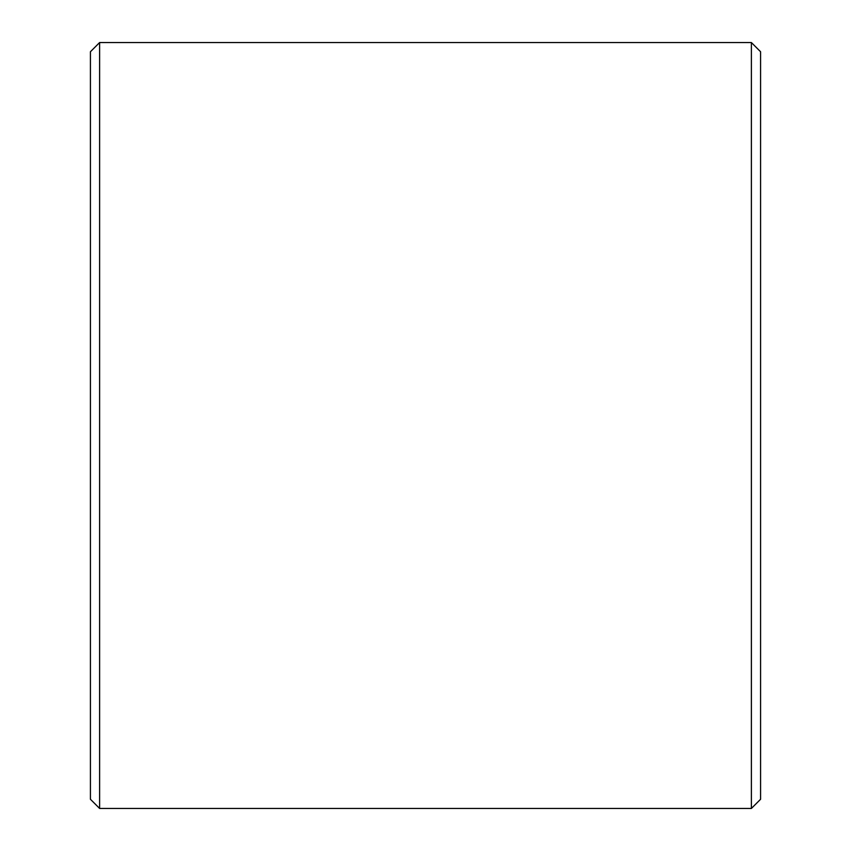 <?xml version="1.0" encoding="UTF-8"?>
<svg xmlns="http://www.w3.org/2000/svg" width="851" height="851" viewBox="0 0 851 851"><rect width="100%" height="100%" fill="white"/><g stroke="black" fill="none" stroke-linecap="round" stroke-linejoin="round"><path stroke-width="1.28" d="M99.61 42.55L90.419 51.741L90.419 799.259L99.61 808.45L751.39 808.45L751.39 42.55L99.61 42.55L99.61 808.45M751.39 42.55L760.581 51.741L760.581 799.259L751.39 808.45"/></g></svg>
